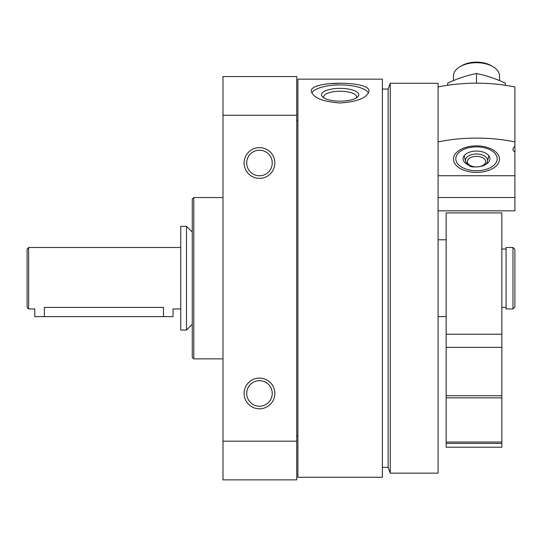 <?xml version="1.0" encoding="UTF-8"?>
<svg xmlns="http://www.w3.org/2000/svg" width="542" height="542" viewBox="0 0 542 542"><rect width="100%" height="100%" fill="white"/><g stroke="black" fill="none" stroke-linecap="round" stroke-linejoin="round"><path stroke-width="0.81" d="M297.89 477.272L297.89 79.159L382.388 79.159L382.388 477.272L297.89 477.272M340.139 102.98C357.645 101.733 367.246 97.797 368.946 91.158C370.708 80.589 309.557 80.589 311.332 91.158C313.019 97.797 322.625 101.733 340.139 102.98M315.22 86.713L319.726 85.189M329.102 83.739L340.139 83.278M274.841 162.986A15.366 15.366 0 0 1 251.793 176.292A15.366 15.366 0 0 1 251.793 149.68A15.366 15.366 0 0 1 274.841 162.986M274.841 393.445A15.366 15.366 0 0 1 251.793 406.744A15.366 15.366 0 0 1 251.793 380.138A15.366 15.366 0 0 1 274.841 393.445M222.986 441.168L222.986 479.86L296.731 479.86L296.731 441.168L222.986 441.168L222.986 76.564L296.731 76.564L296.731 115.256L222.986 115.256M296.731 441.168L296.731 115.256M222.986 358.872L193.799 358.872L193.799 197.552L222.986 197.552M193.799 358.872L192.261 357.334L192.261 199.09L193.799 197.552M438.078 473.139L438.078 83.285L390.247 83.285L390.247 473.139L438.078 473.139M390.247 473.139L388.147 467.38L388.147 89.044L390.247 83.285M311.799 92.994A28.807 9.851 180 0 1 340.139 84.918A28.807 9.851 180 0 1 368.472 92.994M340.139 101.158A18.685 6.389 180 0 1 322.734 97.093A18.685 6.389 180 0 1 340.139 88.38A18.685 6.389 180 0 1 357.537 97.093A18.685 6.389 180 0 1 340.139 101.158M324.028 98.007A16.45 5.623 180 0 1 323.689 96.869A16.45 5.623 180 0 1 340.139 91.239A16.45 5.623 180 0 1 356.589 96.869A16.45 5.623 180 0 1 356.25 98.007M272.24 393.445A12.764 12.764 0 0 1 253.094 404.495A12.764 12.764 0 0 1 253.094 382.388A12.764 12.764 0 0 1 272.24 393.445M272.24 162.986A12.764 12.764 0 0 1 253.094 174.043A12.764 12.764 0 0 1 253.094 151.929A12.764 12.764 0 0 1 272.24 162.986M476.493 172.383A23.008 13.265 180 0 0 497.739 164.212A23.008 13.265 180 0 0 492.8 149.768A23.008 13.265 180 0 0 460.185 149.768A23.008 13.265 180 0 0 455.246 164.212A23.008 13.265 180 0 0 476.493 172.383M514.9 146.536A6.91 3.984 180 0 0 512.983 149.294A6.91 3.984 180 0 0 514.9 152.045L514.9 141.896A115.229 66.422 180 0 0 438.078 141.896M438.078 175.73L514.9 175.73L514.9 210.838L438.078 210.838M514.9 152.045L514.9 175.73M438.078 86.964A115.229 66.422 0 0 1 514.9 86.964L514.9 141.896M438.078 197.518L514.9 197.518M468.146 164.883A13.442 7.751 0 0 1 463.044 158.806A13.442 7.751 0 0 1 476.493 151.055A13.442 7.751 0 0 1 489.934 158.806A13.442 7.751 0 0 1 484.833 164.883M476.493 146.882A20.691 11.924 0 0 1 495.598 154.226A20.691 11.924 0 0 1 491.154 167.221A20.691 11.924 0 0 1 461.825 167.221A20.691 11.924 0 0 1 457.387 154.226A20.691 11.924 0 0 1 476.493 146.882M453.444 80.589L453.444 75.988A23.049 13.286 0 0 1 460.158 66.619A23.049 13.286 0 0 1 476.493 62.703A23.049 13.286 0 0 1 492.827 66.619A23.049 13.286 0 0 1 499.534 75.988L499.534 80.589M460.158 66.619L461.825 65.65A20.691 11.924 0 0 1 476.493 62.14A20.691 11.924 0 0 1 491.154 65.65L492.827 66.619M464.121 155.771L464.392 156.367L464.298 155.547M447.685 85.277L447.685 83.109C457.163 78.671 466.764 75.48 476.493 73.522C486.093 75.433 495.693 78.631 505.3 83.109L505.3 85.277M476.493 73.522L476.493 83.17M512.983 308.94L514.9 307.023L514.9 249.408L512.983 247.484L506.065 247.484L506.065 308.94L512.983 308.94L512.983 247.484M446.147 334.211L446.147 347.341L501.838 347.341L501.838 212.918L446.147 212.918L446.147 334.211L501.838 334.211M446.147 347.341L446.147 395.741L501.838 395.741L501.838 347.341M446.147 395.741L446.147 397.875L501.838 397.875L501.838 395.741M501.838 443.376L501.838 447.218L446.147 447.218L446.147 443.376L501.838 443.376L501.838 397.875M446.147 443.376L446.147 397.875M27.1 307.402L27.1 249.022L28.638 247.484L28.638 308.94L27.1 307.402M180.737 308.94L173.054 308.94L173.054 316.623L163.454 316.623L163.454 307.402C175.838 309.075 175.838 309.075 163.454 307.402L44.383 307.402C31.998 309.075 31.998 309.075 44.383 307.402C31.998 309.075 31.998 309.075 44.383 307.402L44.383 316.623L34.783 316.623L34.783 308.94L28.638 308.94M180.737 330.064L180.737 226.36L186.502 226.36L186.502 330.064L180.737 330.064M163.454 316.623L44.383 316.623M465.564 161.34C467.644 165.046 470.077 166.895 472.875 166.895C481.892 167.193 486.743 165.344 487.421 161.34A11.05 6.369 180 0 0 476.493 154.016A11.05 6.369 180 0 0 465.564 161.34A11.05 6.369 180 0 0 465.564 161.347L464.101 155.798M476.493 156.34A9.173 5.291 180 0 0 468.545 164.273A9.173 5.291 180 0 0 484.433 164.273A9.173 5.291 180 0 0 476.493 156.34M446.147 442.021L501.838 442.021M388.147 89.044L382.388 89.044M388.147 467.38L382.388 467.38M297.89 120.737L296.731 120.737M297.89 435.693L296.731 435.693M487.421 161.34L488.877 155.798M446.147 239.801L438.078 239.801M446.147 316.623L438.078 316.623M180.737 247.484L28.638 247.484M192.261 232.125L186.502 226.36M192.261 324.306L186.502 330.064M506.065 249.022L501.838 249.022M506.065 307.402L501.838 307.402"/></g></svg>
